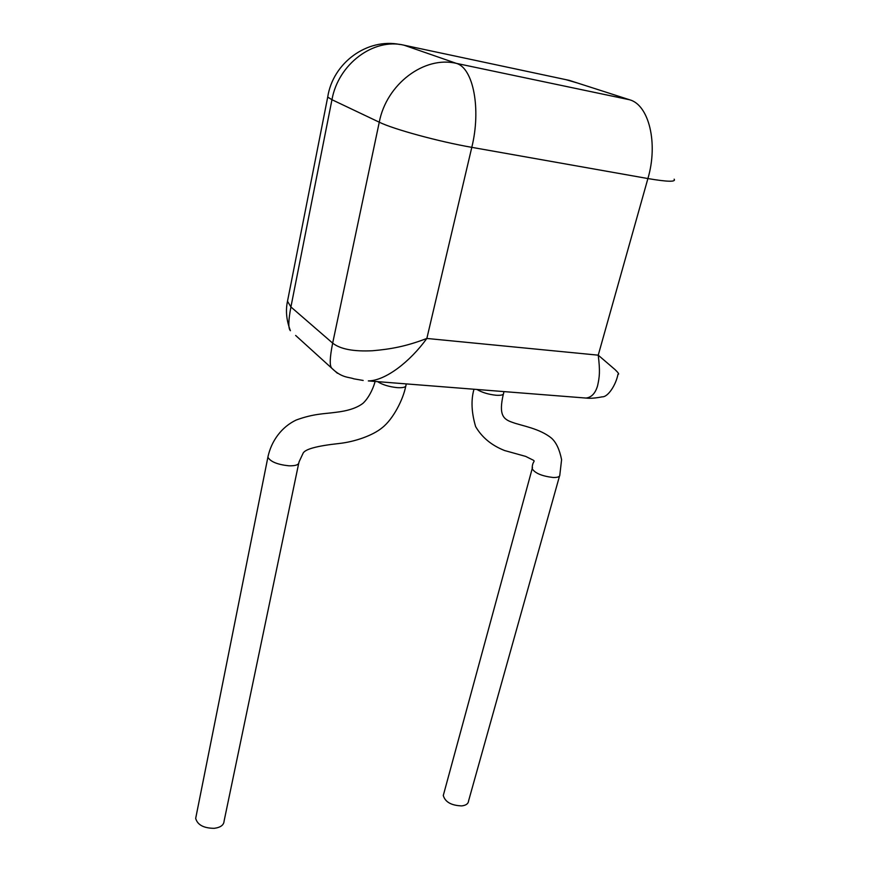 <?xml version="1.0" encoding="UTF-8"?>
<svg xmlns="http://www.w3.org/2000/svg" width="872" height="872" viewBox="0 0 872 872"><rect width="100%" height="100%" fill="white"/><g stroke="black" fill="none" stroke-linecap="round" stroke-linejoin="round"><path stroke-width="1.31" d="M196.156 815.996L195.677 818.394C197.508 824.912 203.688 828.215 214.218 828.324C220.572 827.495 223.864 825.054 224.104 820.999L298.66 463.577M559.508 476.101L468.569 800.932C468.308 803.722 466.04 805.368 461.757 805.902C451.347 805.51 445.189 802.044 443.281 795.504L443.783 793.651M582.627 397.796L585.984 398.057C591.489 397.403 595.347 393.337 597.56 385.849C599.631 376.573 600.176 371.232 598.236 355.177L615.087 369.641C618.466 372.9 619.436 374.437 617.997 374.241C615.926 384.933 608.013 397.207 602.181 396.836C595.478 398.177 590.082 398.58 585.984 398.057L368.311 380.911C385.304 380.792 409.938 361.891 426.844 338.456L598.236 355.177L647.907 178.553L471.796 147.346L426.844 338.456C406.003 346.424 390.961 349.127 372.617 350.74C353.574 351.688 340.254 349.149 332.668 343.121L379.266 122.2L331.96 99.713L290.91 306.955L332.668 343.121C329.758 357.575 329.463 365.957 331.785 368.235L295.63 335.437M363.188 380.454L353.847 378.83C348.68 376.846 342.042 378.186 331.796 368.267L337.431 373.281M288.872 294.278L287.498 301.243L290.91 306.955C288.338 320.58 288.163 328.493 290.387 330.684L290.409 330.706M268.195 455.675L267.889 457.211C270.462 461.724 277.47 464.591 288.915 465.812C295.728 465.964 299.085 464.711 298.976 462.062L303.085 453.255C305.015 449.145 317.027 445.897 339.121 443.499C354.904 441.799 373.063 435.401 382.318 427.618C393.239 419.029 403.235 399.354 405.709 386.329M377.532 381.631C382.47 384.77 389.021 386.765 397.196 387.637C403.245 387.986 406.178 387.146 405.981 385.13L406.265 383.898M503.994 391.593L503.602 393.108C503.787 394.853 501.28 395.572 496.103 395.256C488.494 394.438 482.096 392.509 476.919 389.468M503.329 394.188C498.566 414.93 503.133 419.29 512.66 422.44C521.38 425.743 539.79 428.37 551.703 438.333C556.314 442.605 559.617 449.723 561.59 459.697L559.824 474.924C559.9 476.744 557.677 477.594 553.164 477.496C542.003 476.167 535.005 473.234 532.171 468.733L532.498 467.545M403.998 45.181L456.405 63.384L629.595 99.768L569.253 80.366L403.998 45.181C373.434 37.725 338.205 64.179 331.96 99.713L327.709 97.086L328.003 95.462M577.177 82.916L565.939 79.657M379.266 122.2C386.438 84.17 424.228 55.59 456.405 63.384C473.322 68.049 481.268 109.076 471.796 147.346C439.074 141.678 393.337 129.187 379.266 122.2M629.595 99.768C648.964 104.891 658.338 143.335 647.907 178.553C667.494 181.888 676.236 182.085 674.132 179.163M195.677 818.394L267.889 457.211C271.214 441.069 281.623 426.866 296.273 419.999C313.833 413.568 324.678 413.873 335.099 412.402C347.797 410.995 357.149 407.922 363.155 403.158C370.197 396.477 374.371 384.923 375.069 381.446M473.976 389.228C470.913 400.041 471.469 412.5 475.632 426.604C481.965 437.439 491.623 445.418 504.615 450.541L525.707 456.405C539.55 463.555 532.138 457.811 532.171 468.733M532.171 468.722L443.281 795.504M290.387 330.673C286.441 320.416 285.482 310.606 287.498 301.254M287.498 301.243L327.709 97.086C332.919 62.73 367.21 37.801 399.976 44.494"/></g></svg>
